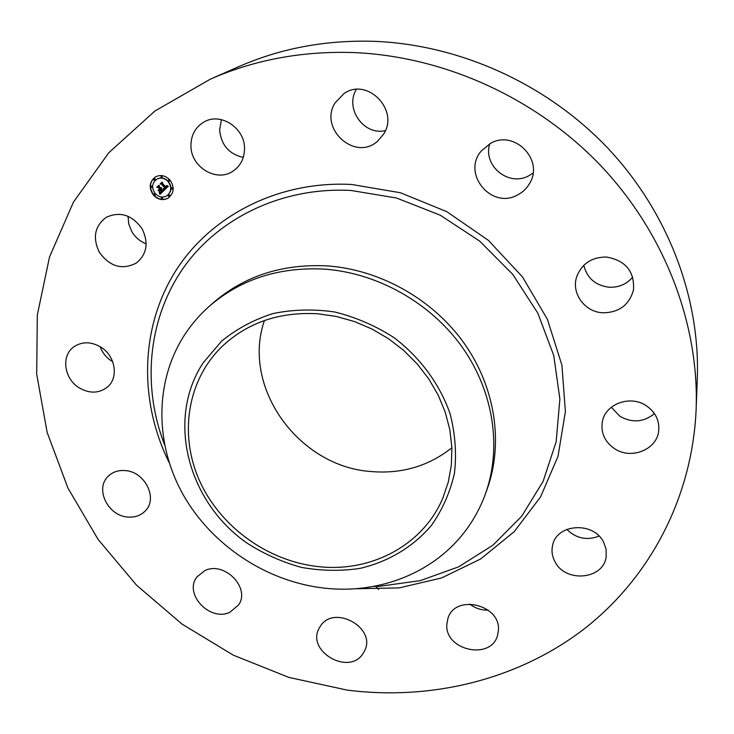 <?xml version="1.0" encoding="UTF-8"?>
<svg xmlns="http://www.w3.org/2000/svg" width="734" height="734" viewBox="0 0 734 734"><rect width="100%" height="100%" fill="white"/><g stroke="black" fill="none" stroke-linecap="round" stroke-linejoin="round"><path stroke-width="1.1" d="M190.932 145.8C191.005 134.909 195.501 126.89 204.419 121.761C221.017 112.21 244.982 128.257 244.523 148.607C244.394 158.379 240.578 165.875 233.082 171.086C216.732 182.757 190.739 167.141 190.932 145.8M243.275 157.415C229.063 154.158 221.173 145.011 219.613 129.973L221.429 119.642M210.227 79.235L238.348 66.831C280.232 48.398 325.401 39.893 373.845 41.315C459.484 44.526 546.472 83.759 607.431 147.736C668.105 212.025 700.218 297.765 697.3 378.414L696.144 409.132C692.281 499.937 647.828 580.475 581.75 630.781C515.13 680.712 429.601 700.594 347.136 690.098L288.847 677.399L233.32 655.168L182.087 624.139L136.579 585.227L98.136 539.472L67.959 488.092L47.169 432.482L36.7 374.221L37.315 315.06L49.517 256.992L73.437 202.134L108.815 152.727L154.865 111.045L210.227 79.235C254.258 59.858 301.876 50.958 353.1 52.545C443.648 56.087 535.994 97.796 600.724 165.618C665.169 233.742 699.227 324.373 696.144 409.132M209.043 306.5L212.869 303.105C244.055 276.076 282.168 263.671 327.226 265.901C380.35 269.617 433.179 299.481 464.475 343.732C495.634 388.112 503.561 443.795 487.101 489.275L485.358 494.092C480.008 508.699 472.577 521.975 463.053 533.912C430.858 574.502 376.56 594.457 323.263 588.007C266.002 581.181 211.988 545.298 183.399 495.138C155.058 444.932 154.158 382.643 184.05 335.686C190.978 324.896 199.318 315.17 209.043 306.5C240.413 279.305 278.792 266.837 324.18 269.103C377.698 272.874 430.95 302.977 462.503 347.558C493.909 392.259 501.918 448.327 485.358 494.092M431.592 525.205C413.233 546.949 388.231 561.84 359.862 568.41C340.53 571.272 321.006 570.924 301.307 567.364C281.893 562.024 263.662 553.84 246.596 542.811C187.812 501.698 166.003 419.398 203.098 362.89L221.54 341.227C236.531 328.951 253.652 319.73 272.901 313.583C292.967 309.427 313.583 308.904 334.759 311.996C355.733 317.18 375.45 325.712 393.929 337.585C420.151 357.467 439.73 384.111 450.08 413.719C455.245 433.766 456.704 453.603 454.456 473.237C450.116 492.285 442.492 509.607 431.592 525.205M451.887 447.768C428.472 466.264 401.406 474.173 370.679 471.512C298.399 466.374 241.238 387.185 264.442 320.51M317.62 313.757L336.163 316.418L354.421 321.538L372.019 329.043L388.589 338.769L403.792 350.513L417.316 364.055L428.885 379.083L438.281 395.296L445.309 412.361L449.869 429.913L451.887 447.602L451.346 465.081L448.3 482.009L442.841 498.065C423.013 545.619 370.119 573.015 317.29 566.483C267.369 560.739 220.567 526.884 199.804 481.376C179.133 435.895 186.684 381.744 221.035 347.476C246.615 322.905 278.801 311.666 317.62 313.757M385.378 130.579C363.991 135.946 344.54 108.632 356.302 89.447M533.022 173.114L528.691 175.821C508.625 187.032 482.587 165.618 489.78 143.754M632.745 277.131C626.552 284.269 618.634 287.627 609.018 287.223C595.412 285.425 587.007 278.113 583.796 265.286M654.453 413.627C643.746 422.243 632.24 423.142 619.936 416.334L611.294 407.26M599.1 536.095C586.943 540.729 576.181 538.49 566.822 529.388M488.248 610.165C481.339 610.33 475.146 608.284 469.668 604.009M375.441 586.071L378.671 589.439M112.678 361.642L111.256 360.779C105.971 357.265 102.255 352.549 100.099 346.65M146.176 243.807C140.056 241.449 135.249 237.348 131.771 231.513L128.771 224.09L128.028 216.282M362.88 653.829C348.622 675.977 306.032 651.003 319.162 628.231L320.373 626.212C333.786 604.21 376.423 627.579 364.734 650.581L362.88 653.829M490.578 143.332C514.653 129.303 544.472 160.315 529.48 183.619C526.572 188.62 522.544 192.427 517.397 195.042C491.33 209.667 461.567 173.508 481.321 150.92L490.578 143.332M229.797 612.294C209.75 621.964 183.445 593.705 196.987 576.887L204.869 570.612C224.402 560.822 250.872 588.053 238.495 605.064L229.797 612.294M606.55 257.038C625.726 260.524 634.699 271.543 633.46 290.086C629.148 305.151 618.872 312.712 602.623 312.776C584.438 311.95 570.823 292.811 576.851 276.323C582.08 263.451 591.989 257.019 606.55 257.038M127.542 517.02C107.815 515.727 94.75 488.725 108.109 476.357C112.632 471.934 118.385 470.008 125.349 470.586C144.754 471.742 157.938 497.881 145.699 510.469C141.066 515.488 135.01 517.672 127.542 517.02M646.388 405.792C655.269 411.994 659.389 420.132 658.765 430.216C657.563 449.52 631.02 460.236 614.358 448.547C604.697 441.703 600.696 432.785 602.348 421.784C605.192 403.957 630.313 394.644 646.388 405.792M78.969 387.708C64.097 378.689 60.968 355.962 73.62 347.008C81.969 341.347 91.108 341.411 101.017 347.219C115.522 356.063 118.862 377.845 107.366 387.112C98.87 393.571 89.401 393.773 78.969 387.708M603.642 542.242L606.11 549.335L606.183 556.638C603.697 579.676 565.226 583.126 554.913 561.583C552.133 556.326 551.362 550.922 552.61 545.39C556.473 523.654 593.65 521.131 603.642 542.242M99.374 252.312C92.374 237.706 94.686 226.026 106.32 217.273C120.293 211.071 132.248 214.961 142.185 228.953C148.809 242.798 146.928 254.12 136.552 262.919C122.358 270.332 109.962 266.8 99.374 252.312M498.404 630.451L497.68 634.91C491.697 660.747 444.547 650.7 446.832 624.295L447.96 618.34C455.071 593.678 501.038 604.532 498.404 630.451M335.071 102.934L343.998 93.567C367.339 76.905 399.654 110.274 383.543 134.221L377.689 141.112C355.384 161.774 318.519 128.845 335.071 102.934M153.645 195.382C148.543 188.088 149.14 181.922 155.434 176.894C160.526 174.453 165.297 175.417 169.737 179.775C174.738 186.895 174.242 192.987 168.26 198.052C163.095 200.731 158.223 199.841 153.645 195.382M155.342 193.739C151.332 188.005 151.791 183.151 156.727 179.188C160.746 177.243 164.508 177.995 168.022 181.445C171.967 187.069 171.572 191.868 166.829 195.859C162.774 197.951 158.939 197.244 155.342 193.739M164.104 190.262L163.554 188.638L164.655 188.987L165.554 188.299L161.682 183.913L160.874 183.876L162.48 182.316L162.407 183.261L166.003 187.253L166.462 185.619L166.279 187.555L167.086 186.564L166.691 185.473L168.315 186.225L164.132 190.345L163.957 188.84M163.664 190.189L163.141 188.647L163.801 190.106M164.15 188.757L165.022 188.207L161.388 184.17L160.15 183.959L161.948 182.215L160.443 183.885L161.462 184.041L165.233 188.216L164.15 188.757M160.159 194.189L159.654 192.436L160.985 192.62L162.333 191.464L160.645 189.592L161.92 191.455L160.095 192.464L161.737 191.436L160.342 189.886L159.856 191.62L158.351 189.95L159.535 190.042L160.342 189.262L158.516 187.243L157.599 187.161L159.324 185.482L159.223 186.564L160.774 188.28L161.186 187.61L161.04 188.583L161.526 187.675L161.342 188.913L162.865 190.601L163.81 190.656L160.159 194.189M159.654 193.978L159.205 192.372L159.783 193.904M157.92 190.005L159.617 191.702L157.92 190.005M159.737 189.216L158.186 187.5L156.782 187.234L158.819 185.252L157.076 187.152L158.232 187.372L159.92 189.244L159.012 189.913L159.838 189.152M168.554 196.262L168.646 195.152L169.536 195.317L169.444 196.428L168.554 196.262M154.012 195.024L154.103 193.923L154.975 194.088L154.883 195.198L154.012 195.024M161.315 198.767L161.407 197.666L162.287 197.831L162.196 198.932L161.315 198.767M153.782 179.885L153.892 178.757L154.755 178.931L154.654 180.05L153.782 179.885M150.883 187.216L150.984 186.097L151.855 186.271L151.755 187.39L150.883 187.216M169.37 180.133L169.26 181.252L168.389 181.087L168.49 179.968L169.37 180.133M172.481 187.996L172.38 189.106L171.499 188.941L171.591 187.831L172.481 187.996M162.012 176.38L161.911 177.5L161.04 177.325L161.15 176.206L162.012 176.38M161.04 188.583L161.627 187.996M159.535 190.042L160.59 189.106L158.773 187.097L157.856 187.005L159.315 185.592M159.838 191.17L158.764 189.978M160.801 192.29L161.875 191.409M161.159 192.519L162.581 191.317L160.645 189.592M160.407 193.959L160.03 192.583M160.929 192.207L161.388 191.886M166.957 185.876L167.279 186.583L166.279 187.555M164.948 188.858L165.801 188.143L161.93 183.766L161.122 183.729L162.471 182.417M160.498 183.83L162.03 182.225M164.572 188.601L165.178 188.161M159.379 189.767L159.865 189.179M157.131 187.097L158.902 185.271M155.562 176.821C149.387 181.876 148.828 188.014 153.901 195.226C158.425 199.639 163.251 200.556 168.38 197.978M166.957 195.785L167.077 195.703C171.82 191.721 172.215 186.913 168.269 181.298C164.765 177.848 160.994 177.096 156.975 179.041L156.856 179.114M169.554 196.327L169.783 195.161L168.783 195.097M155.002 195.106L155.232 193.932L154.241 193.859M162.315 198.841L162.535 197.675L161.544 197.602M154.773 179.968L155.012 178.784L154.03 178.701M151.874 187.298L152.112 186.124L151.121 186.041M169.38 181.17L169.618 179.986L168.627 179.903M172.499 189.014L172.729 187.84L171.728 187.766M162.021 177.417L162.269 176.233L161.278 176.142M164.003 442.015L162.379 438.804L164.462 444.437L162.379 438.804C142.066 381.139 149.14 315.923 184.473 266.35C219.989 217.062 283.306 186.748 351.081 190.473L396.589 198.033L440.207 215.172L479.623 241.064L512.727 274.342L537.839 313.189L553.757 355.522L559.877 399.103L556.17 441.74L543.105 481.394L521.617 516.332L492.982 545.151L458.677 566.813L420.325 580.631L379.606 586.283L373.615 586.42L379.606 586.283L376.019 585.952M169.114 462.493C139.332 402.296 139.836 329.694 174.371 272.993C209.043 216.567 277.58 180.445 351.861 184.491L400.461 192.758L446.85 211.695L488.321 240.293L522.47 276.901L547.417 319.336L561.905 365.101L565.391 411.591L558.024 456.291L540.554 496.936L514.231 531.655L480.66 558.978L441.666 577.924L399.168 587.906L355.109 588.769"/></g></svg>
